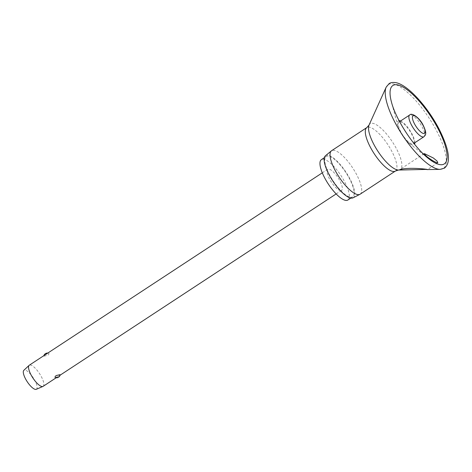 <?xml version="1.0" encoding="UTF-8"?>
<svg xmlns="http://www.w3.org/2000/svg" width="472" height="472" viewBox="0 0 472 472"><rect width="100%" height="100%" fill="white"/><g stroke="black" fill="none" stroke-linecap="round" stroke-linejoin="round"><path stroke-width="0.35" stroke-dasharray="2.36 1.77" d="M399.082 120.667A14.302 4.508 56.7 0 0 397.878 125.935A14.302 4.508 56.7 0 0 409.23 143.222A14.302 4.508 56.7 0 0 412.563 145.028A14.302 4.508 56.7 0 0 414.54 144.214M414.864 142.709A14.302 4.508 56.7 0 0 409.92 130.396A14.302 4.508 56.7 0 0 400.586 120.968M360.142 194.193A26.007 8.195 56.7 0 0 354.743 171.212A26.007 8.195 56.7 0 0 334.211 150.35A26.007 8.195 56.7 0 0 331.592 150.715M353.026 197.833A25.158 7.93 56.7 0 0 348.265 175.838A25.158 7.93 56.7 0 0 328.182 155.282A25.158 7.93 56.7 0 0 325.426 155.801M347.899 200.004A24.149 7.611 56.7 0 0 342.896 178.67A24.149 7.611 56.7 0 0 323.827 159.294A24.149 7.611 56.7 0 0 321.397 159.636M350.277 197.19A24.149 7.611 56.7 0 0 352.708 196.848A24.149 7.611 56.7 0 0 347.699 175.513A24.149 7.611 56.7 0 0 328.636 156.138A24.149 7.611 56.7 0 0 326.205 156.48A24.149 7.611 56.7 0 0 331.208 177.82A24.149 7.611 56.7 0 0 350.277 197.19M400.327 121.817A13.004 4.095 -123.3 0 1 410.593 132.249A13.004 4.095 -123.3 0 1 413.289 143.736A13.004 4.095 -123.3 0 1 411.985 143.925A13.004 4.095 -123.3 0 1 401.713 133.493A13.004 4.095 -123.3 0 1 399.017 122A13.004 4.095 -123.3 0 1 400.327 121.817M43.135 386.332A12.626 3.977 56.7 0 0 40.515 375.181A12.626 3.977 56.7 0 0 30.55 365.051A12.626 3.977 56.7 0 0 29.276 365.228M44.097 356.153L47.802 355.268C49.047 354.201 49.306 353.522 48.575 353.215L45.224 354.773C43.849 355.599 43.477 356.059 44.097 356.153L43.79 355.917A3.788 3.788 0 0 1 43.872 355.646M47.814 353.062A3.788 3.788 0 0 1 48.657 353.233L48.575 353.215M340.306 190.552A12.626 3.977 56.7 0 0 341.581 190.375A12.626 3.977 56.7 0 0 338.961 179.218A12.626 3.977 56.7 0 0 328.99 169.088A12.626 3.977 56.7 0 0 327.721 169.271A12.626 3.977 56.7 0 0 330.341 180.422A12.626 3.977 56.7 0 0 340.306 190.552M59.891 374.674C60.51 374.774 60.133 375.234 58.764 376.054L55.413 377.618M36.255 389.317A11.363 3.581 56.7 0 0 34.232 379.453A11.363 3.581 56.7 0 0 25.104 370.072A11.363 3.581 56.7 0 0 23.806 370.355M440.152 169.371A50.144 15.8 56.7 0 0 435.284 128.39A50.144 15.8 56.7 0 0 393.282 83.945A50.144 15.8 56.7 0 0 386.173 87.161M398.527 170.032A27.405 8.638 56.7 0 0 395.866 147.63A27.405 8.638 56.7 0 0 372.909 123.34A27.405 8.638 56.7 0 0 369.027 125.098M395.394 171.047A26.007 8.195 56.7 0 0 389.996 148.066A26.007 8.195 56.7 0 0 369.464 127.204A26.007 8.195 56.7 0 0 366.844 127.57M423.909 136.768A13.004 4.095 56.7 0 0 422.127 126.921A13.004 4.095 56.7 0 0 410.941 114.849A13.004 4.095 56.7 0 0 409.637 115.032M397.878 125.935L391.441 101.981A46.876 14.774 56.7 0 0 428.653 158.645L409.23 143.222M352.708 196.848L350.849 198.069M437.798 162.757L427.484 169.531M413.289 143.736L413.861 143.364M56.174 377.771L60.115 375.181M336.158 193.933L341.581 190.375M322.299 172.829L327.721 169.271M399.017 122L399.589 121.623M423.968 153.713L399.731 169.631M326.205 156.48L324.347 157.701"/><path stroke-width="0.71" d="M424.576 153.713L433.349 157.996L437.001 161.005L437.798 162.751L437.143 162.793C434.24 161.737 430.794 159.648 426.794 156.527L423.968 153.713L424.576 153.713M414.54 144.214A14.302 4.508 56.7 0 0 414.864 142.709M400.586 120.968A14.302 4.508 56.7 0 0 399.743 120.714A14.302 4.508 56.7 0 0 399.082 120.667M399.937 169.885C400.197 169.183 403.106 168.693 408.681 168.421C413.968 168.132 422.871 168.693 427.089 169.395L402.374 169.967L399.731 169.631M357.522 194.558A26.007 8.195 56.7 0 0 359.894 194.34A26.007 8.195 56.7 0 0 360.142 194.193L395.394 171.047A26.007 8.195 56.7 0 1 392.775 171.413A26.007 8.195 56.7 0 1 372.237 150.55A26.007 8.195 56.7 0 1 366.844 127.57L331.592 150.715A26.007 8.195 56.7 0 0 331.362 150.887A26.007 8.195 56.7 0 0 337.214 174.085A26.007 8.195 56.7 0 0 357.522 194.558M331.362 150.887L325.426 155.801A25.158 7.93 56.7 0 0 331.09 178.239A25.158 7.93 56.7 0 0 350.731 198.045A25.158 7.93 56.7 0 0 353.026 197.833L359.894 194.34M324.347 157.701L321.397 159.636A24.149 7.611 56.7 0 0 326.406 180.977A24.149 7.611 56.7 0 0 345.469 200.346A24.149 7.611 56.7 0 0 347.899 200.004L350.849 198.069M322.299 172.829L29.276 365.228A12.626 3.977 56.7 0 0 29.105 365.369A12.626 3.977 56.7 0 0 32.072 376.685A12.626 3.977 56.7 0 0 41.861 386.515A12.626 3.977 56.7 0 0 42.94 386.438A12.626 3.977 56.7 0 0 43.135 386.332L56.174 377.771M59.891 374.674L60.192 374.916A3.788 3.788 0 0 1 55.33 377.594L55.413 377.618C54.681 377.311 54.941 376.627 56.186 375.564L59.891 374.674M29.105 365.369L23.806 370.355A11.363 3.581 56.7 0 0 26.479 380.538A11.363 3.581 56.7 0 0 35.288 389.382A11.363 3.581 56.7 0 0 36.255 389.317L42.94 386.438M386.173 87.161A50.144 15.8 56.7 0 0 401.2 133.163A50.144 15.8 56.7 0 0 438.228 169.194A50.144 15.8 56.7 0 0 440.152 169.371L444.488 168.109C451.244 162.569 449.35 149.382 438.807 128.555C427.142 106.241 407.519 84.553 395.743 82.641C392.686 82.228 390.456 82.576 389.058 83.691L386.173 87.161L369.027 125.098A27.405 8.638 56.7 0 0 377.24 150.238A27.405 8.638 56.7 0 0 397.471 169.932A27.405 8.638 56.7 0 0 398.527 170.032L402.374 169.967M439.585 164.563A46.876 14.774 56.7 0 0 437.892 128.39A46.876 14.774 56.7 0 0 397.566 84.866A46.876 14.774 56.7 0 0 391.441 101.981C395.796 119.552 414.257 147.671 428.653 158.645A46.876 14.774 56.7 0 0 439.585 164.563M411.413 124.879A13.004 4.095 56.7 0 0 422.599 136.951A13.004 4.095 56.7 0 0 423.909 136.768C425.738 134.856 427.125 133.729 423.319 125.54C419.897 118.012 411.619 112.135 409.637 115.032A13.004 4.095 56.7 0 0 411.413 124.879M423.472 133.487A10.478 3.304 56.7 0 0 423.089 125.404A10.478 3.304 56.7 0 0 414.08 115.675A10.478 3.304 56.7 0 0 414.457 123.764A10.478 3.304 56.7 0 0 423.472 133.487M426.788 169.584L440.152 169.371M398.527 170.032L395.394 171.047M413.861 143.364L423.909 136.768M60.115 375.181L336.158 193.933M47.814 353.062A3.788 3.788 0 0 0 43.872 355.646M399.589 121.623L409.637 115.032M366.844 127.57L369.027 125.098"/></g></svg>
